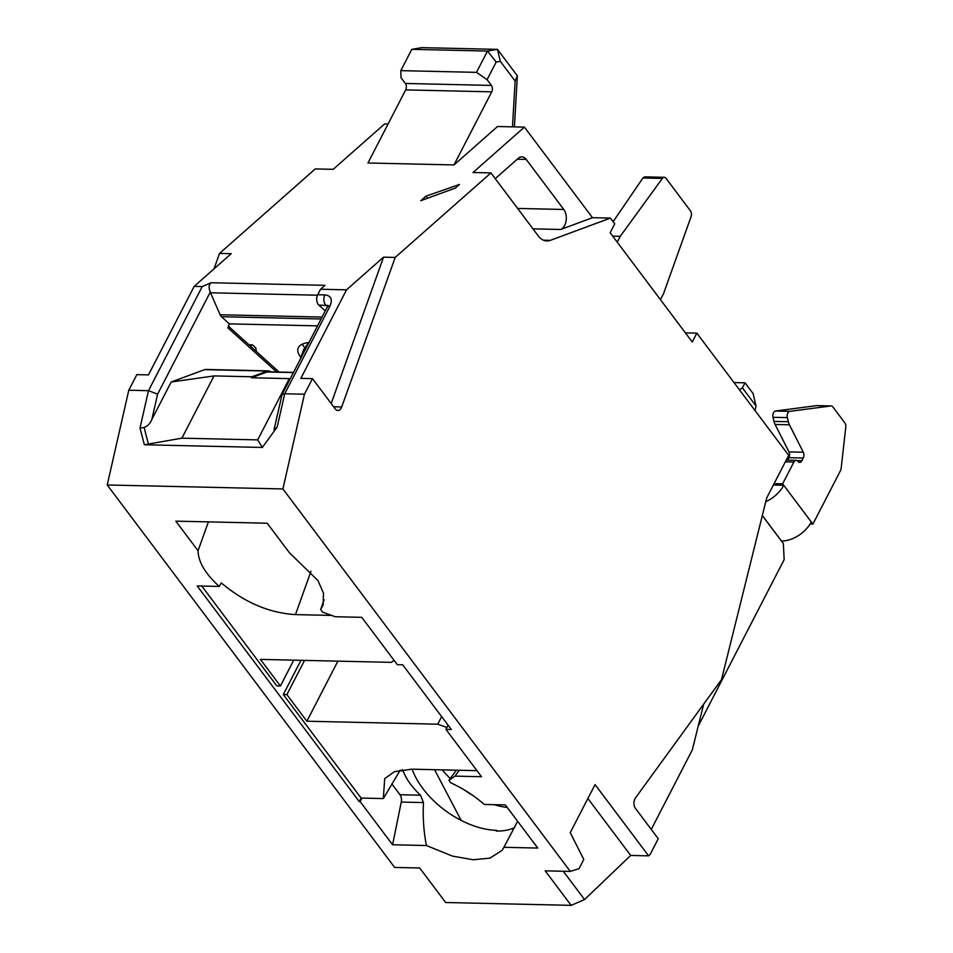 <?xml version="1.0" encoding="UTF-8"?>
<svg xmlns="http://www.w3.org/2000/svg" width="953" height="953" viewBox="0 0 953 953"><rect width="100%" height="100%" fill="white"/><g stroke="black" fill="none" stroke-linecap="round" stroke-linejoin="round"><path stroke-width="1.43" d="M456.308 770.191L448.97 780.293L450.924 782.901C463.587 788.762 474.677 795.946 484.207 804.451L505.352 804.928L537.766 848.063L503.899 847.288L502.171 850.279L490.021 858.129L473.2 859.749L452.425 856.092L426.444 845.537L392.576 844.763L360.163 801.628L359.257 801.604L361.092 798.054L283.303 694.534L286.889 694.618L306.878 721.218L337.874 661.156M286.889 694.618L304.555 660.393M394.137 660.429L391.278 662.359L260.419 659.393L280.408 685.993L293.738 660.143M201.774 586.035L276.823 685.91L280.408 685.993M331.632 615.424L295.478 614.602C269.222 613.005 244.492 602.439 221.263 582.891L219.238 586.44C205.312 573.742 198.26 561.841 198.057 550.751L208.385 521.887M324.139 599.759L320.637 609.527L322.602 612.136L335.206 616.722L361.747 617.33L397.318 664.682L402.702 664.801L451.317 729.498L445.944 729.379L481.527 776.731L454.986 776.123L448.97 780.293M612.708 236.141L620.26 236.308L617.234 242.169M620.26 236.308L662.359 178.425A4.574 2.835 91.3 0 1 664.277 177.306A4.574 2.835 91.3 0 1 666.004 178.318L690.472 210.875A4.574 2.835 -88.7 0 1 691.08 216.641L663.479 293.822L660.453 299.671M388.062 124.021L384.595 123.95L333.193 169.324L315.264 168.919L219.535 253.438L231.186 253.701L194.174 286.376L202.239 286.555L211.137 282.743L324.985 285.328L320.542 289.247L317.706 294.739A6.85 4.253 -88.7 0 0 318.802 305.055L325.259 310.892M317.54 325.866L229.351 323.865L227.922 327.856L276.668 371.992M321.09 318.981L221.465 316.718L229.351 323.865M221.465 316.718A6.85 4.253 -88.7 0 1 220.119 314.752L210.53 292.785A6.85 4.253 -88.7 0 1 210.279 292.118L157.59 394.185L148.489 390.682L139.996 428.028L144.368 444.765L262.325 447.445L277.156 427.051L274.011 429.743L282.017 394.673L284.733 393.78L304.448 394.232L282.898 488.949L107.224 484.97L394.625 867.421L419.713 867.992L445.647 902.503L571.133 905.35L545.199 870.839L570.299 871.411L578.983 868.707L583.784 859.415L570.239 832.672L595.053 784.593L648.6 855.842L630.683 855.437L587.882 798.495M157.59 394.185L151.849 419.439L171.159 382.022L204.633 369.633A6.85 4.253 -88.7 0 1 205.645 369.454L268.389 370.884A6.85 4.253 -88.7 0 1 270.378 371.741L270.497 371.861M257.691 439.893L289.319 378.627L251.413 377.757L251.926 376.78L214.02 375.923L181.892 438.166L257.691 439.893L262.325 447.445M171.159 382.022L214.02 375.923M251.926 376.78L267.364 371.062A6.85 4.253 -88.7 0 1 268.389 370.884M251.413 377.757L267.043 371.98A6.85 4.253 -88.7 0 1 268.055 371.801L293.524 372.373M320.637 609.527L323.127 605L323.496 593.207L317.98 580.568L289.486 552.823L267.233 523.221L175.817 521.148L198.057 550.751M282.898 488.949L570.299 871.411M219.238 586.44L197.188 585.94L359.257 801.604M194.174 286.376L148.477 374.898L136.827 374.636L128.774 390.242L107.224 484.97M128.774 390.242L148.489 390.682L202.239 286.555M181.892 438.166L144.368 444.765M289.319 378.627L289.95 379.294M317.706 294.739L324.878 294.906C331.048 295.656 332.776 299.337 330.048 305.961A6.85 3.324 -152.7 0 0 327.201 307.14L282.017 394.673M304.448 394.232L312.501 378.627L300.85 378.365L346.535 289.831L320.542 289.247M318.802 305.055L327.761 305.615M252.509 344.891L255.749 347.821L256.345 351.466L250.234 345.927L252.509 344.891L248.983 344.807M308.939 342.52A39.978 14.831 -160.3 0 0 298.098 348.238A39.978 14.831 -160.3 0 0 300.898 357.351M256.345 351.466L279.074 372.051M228.494 326.248L250.234 345.927M495.262 178.652L518.313 158.305A11.424 7.076 -88.7 0 1 521.863 156.876A11.424 7.076 -88.7 0 1 526.187 159.413L563.807 209.481A11.424 7.076 -88.7 0 1 566.082 220.929A11.424 7.076 -88.7 0 1 560.662 229.482L592.48 217.701L610.408 218.106L614.733 223.86L610.146 232.735L692.271 342.008L696.846 333.133L788.691 455.343L766.7 497.954L721.492 679.644L635.484 797.899A6.85 4.253 91.3 0 0 635.448 808.394L658.249 838.723L650.196 854.329L648.6 855.842M685.398 332.871L696.846 333.133M448.101 725.209L445.944 729.379M446.909 727.496L437.737 724.185L441.644 716.62M384.869 778.506L394.471 771.68L411.636 769.178L476.965 770.667M384.702 778.72L383.332 798.566L361.092 798.054M306.878 721.218L437.737 724.185M571.133 905.35L584.546 899.549L630.683 855.437M584.546 899.549L563.283 871.256M312.501 378.627L335.289 408.956A6.85 4.253 91.3 0 0 337.886 410.493A6.85 4.253 91.3 0 0 341.71 406.955L395.197 257.429L383.547 257.155L331.191 403.512M610.408 218.106L550.286 240.37A22.848 14.164 -88.7 0 1 546.891 240.954A22.848 14.164 -88.7 0 1 538.242 235.867L490.938 172.91L395.197 257.429M346.535 289.831L383.547 257.155M512.5 126.844L515.132 81.065L500.313 61.337L497.478 49.365L421.786 47.65L411.803 49.342L400.808 70.641L401.034 77.705L405.359 83.459A4.574 2.835 91.3 0 1 405.68 89.892L367.953 162.987L453.997 164.94L497.526 126.511L524.412 127.118L473.01 172.505L490.938 172.91M420.821 200.714L425.967 196.175L459.477 184.441L455.427 188.027L420.821 200.714M592.48 217.701L524.412 127.118M219.535 253.438L214.008 268.853M211.137 282.743C208.802 284.399 208.516 287.52 210.279 292.118M151.849 419.439C150.264 423.406 147.679 426.086 144.094 427.48L139.996 428.028M500.313 61.337L496.179 62.04L487.078 79.659L491.403 85.413A4.574 2.835 -88.7 0 1 491.724 91.845L453.997 164.94M400.808 70.641L476.5 72.357L487.078 79.659M514.417 126.892L517.348 75.811L497.478 49.365L487.495 51.057L476.5 72.357M515.132 81.065L517.348 75.811M496.179 62.04L487.495 51.057L411.803 49.342M427.528 198.26L425.967 196.175M651.256 829.432L692.283 749.94L703.683 704.136M762.317 515.573L783.342 543.555L784.164 559.625L698.192 726.198M664.277 177.306L644.633 176.853L642.953 177.985L613.113 221.704M459.251 770.262L454.986 776.123M442.216 769.869A68.545 40.097 -144 0 0 450.269 778.506M463.742 789.596A68.545 40.097 -144 0 0 472.39 795.136M494.119 804.677A68.545 40.097 -144 0 0 507.258 807.453M434.556 769.702L461.169 820.414M497.061 831.04L496.692 830.349L496.191 831.028A68.545 40.097 -144 0 0 514.727 827.549M503.899 847.288L517.634 821.26M392.576 844.763L401.261 802.069L423.466 802.569C422.715 817.531 423.716 831.85 426.444 845.537M423.466 802.569L420.464 795.195C411.815 786.975 406.049 778.887 403.167 770.929L402.38 769.69M400.32 770.036L383.332 798.566M412.137 769.19A68.545 40.097 -144 0 0 496.692 830.349M360.163 801.628L361.985 798.078M401.261 802.069A6.85 4.253 91.3 0 0 399.974 794.731L391.814 783.866M283.303 694.534L300.969 660.31M739.361 389.717L742.399 387.847L756.015 405.966L755.062 410.612M756.015 405.966L753.132 393.601L745.032 382.82L733.989 382.57M742.399 387.847L745.032 382.82M302.375 344.128A39.978 14.831 -160.3 0 0 304.865 347.833M306.783 346.701A34.272 12.711 -160.3 0 0 304.174 348.798A34.272 12.711 -160.3 0 0 303.531 350.013L300.04 359.746M765.771 501.683A25.135 15.498 -36.9 0 0 783.723 485.268L773.36 485.029M762.329 515.525L781.484 541.006A25.135 15.498 -36.9 0 0 811.277 521.934L812.897 524.09L840.51 470.579A4.574 2.835 91.3 0 0 841.142 468.423L845.776 427.111A4.574 2.835 91.3 0 0 844.823 422.846L832.886 406.967A4.574 2.835 91.3 0 0 831.159 405.942A4.574 2.835 91.3 0 0 830.897 405.954L789.834 411.351A4.574 2.835 91.3 0 0 787.345 417.617L788.322 421.726A11.424 7.076 91.3 0 0 789.418 424.8L803.308 452.222L788.965 451.889L775.087 424.466A11.424 7.076 91.3 0 1 773.979 421.405L773.014 417.295A4.574 2.835 91.3 0 1 775.492 411.029L816.554 405.633A4.574 2.835 -88.7 0 1 816.828 405.621A4.574 2.835 -88.7 0 1 817.09 405.644M811.277 521.934L782.639 483.826L793.885 462.038A4.574 2.835 91.3 0 1 796.16 460.347A4.574 2.835 91.3 0 1 797.887 461.371A4.574 2.835 91.3 0 0 799.615 462.384A4.574 2.835 91.3 0 0 801.878 460.692L803.248 458.036A4.574 2.835 91.3 0 0 803.308 452.222M774.086 483.636L782.639 483.826M787.643 460.156L788.905 457.702A4.574 2.835 91.3 0 0 788.965 451.889M810.086 524.031L812.897 524.09M327.463 306.568L325.974 305.21A6.85 4.253 91.3 0 1 324.878 294.906M322.078 317.063L220.119 314.752M317.48 295.216L210.53 292.785M267.364 371.062L204.633 369.633M310.976 571.288L295.478 614.602M277.156 427.051L284.733 393.78L330.048 305.961M267.043 371.98L293.429 372.575M341.71 406.955L333.645 406.776M532.977 228.863L560.662 229.482M543.532 240.216L550.286 240.37M517.634 208.433L563.807 209.481M517.276 159.211L526.187 159.413M148.513 444.408L144.094 427.48M405.68 89.892L491.724 91.845M405.359 83.459L491.403 85.413M642.953 177.985L662.359 178.425M399.569 770.846L403.167 770.929M399.974 794.731L420.464 795.195M785.332 461.848L793.885 462.038M830.897 405.954L816.554 405.633M789.834 411.351L775.492 411.029M787.345 417.617L773.014 417.295M788.322 421.726L773.979 421.405M789.418 424.8L775.087 424.466M803.248 458.036L788.905 457.702M801.878 460.692L797.006 460.585M328.249 305.961L327.796 305.222L327.201 307.14M308.689 342.544L304.174 348.798M831.159 405.942L816.828 405.621M786.225 460.12L796.16 460.347"/></g></svg>
